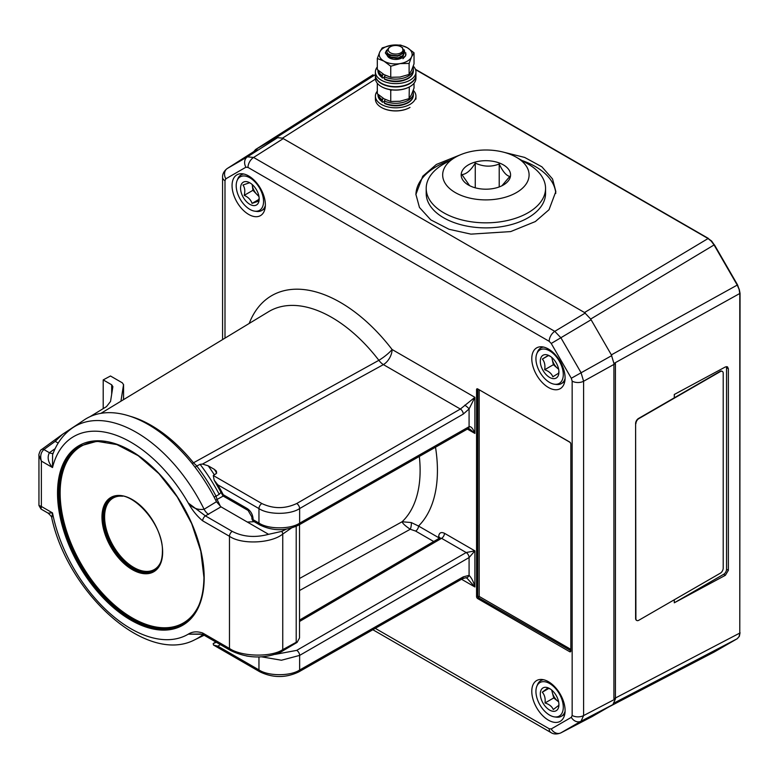 <?xml version="1.0" encoding="UTF-8"?>
<svg xmlns="http://www.w3.org/2000/svg" width="779" height="779" viewBox="0 0 779 779"><rect width="100%" height="100%" fill="white"/><g stroke="black" fill="none" stroke-linecap="round" stroke-linejoin="round"><path stroke-width="1.17" d="M555.778 193.377A69.964 40.391 0 0 0 521.988 160.513M449.775 160.513A69.964 40.391 0 0 0 436.406 166.55A69.964 40.391 0 0 0 415.918 194.76M461.791 154.232L436.406 164.437L422.744 176.249L415.918 194.409L419.453 207.448L430.787 219.873L449.055 229.289L470.915 234.128L510.673 231.587L535.348 221.557L549.01 209.736L555.836 191.585L552.535 178.956L541.911 166.833L524.637 157.416L503.653 152.207M713.749 652.247L737.236 638.712L739.125 636.531L739.787 633.064L739.787 293.673L739.125 289.437L737.236 285.075L714.061 244.947L711.237 241.13L707.897 238.432L415.548 69.652M608.983 706.855L714.08 652.072A0.828 0.672 60 0 0 714.109 652.062L737.255 638.702A0.828 0.672 60 0 0 737.275 638.683A0.828 0.672 60 0 1 737.236 638.712L614.602 702.755M375.449 79.107L282.475 138.156L584.513 312.535L708.325 238.384L415.402 69.263M613.92 363.472L613.92 698.792L739.787 633.064L740.05 293.332L613.92 363.472L611.369 354.873L737.421 284.968M674.293 599.772L674.293 602.8L725.356 575.311L728.365 570.325L728.365 368.71L727.479 366.812L725.356 366.967L674.293 394.466L674.293 397.826M739.125 289.437L737.557 284.89L714.382 244.762L590.686 319.049L611.369 354.873M373.024 74.774A0.828 0.672 60 0 0 373.005 74.794L373.024 74.774A0.828 0.672 60 0 0 373.024 74.774L255.629 149.49L276.311 137.552L375.4 74.609M590.686 319.049L584.513 312.535M255.629 149.49L253.75 151.632M255.473 149.578L372.703 74.979M282.475 138.156L276.311 137.552M674.293 602.8L723.633 574.318A4.119 2.376 120 0 0 726.544 569.274L726.544 367.659A4.119 2.376 120 0 0 726.369 366.617M409.851 86.664A19.855 11.461 180 0 1 409.705 86.751A19.855 11.461 180 0 1 381.622 86.751A19.855 11.461 180 0 1 381.476 86.664M375.4 75.115A20.273 11.704 0 0 0 375.4 75.281L375.4 78.309A20.273 11.704 0 0 0 381.33 86.576A20.273 11.704 0 0 0 409.997 86.576A20.273 11.704 0 0 0 410.747 86.118A20.273 11.704 0 0 0 415.937 78.309L415.937 75.281A20.273 11.704 0 0 0 415.928 75.115M375.4 75.281A20.273 11.704 0 0 0 388.419 86.206A20.273 11.704 0 0 0 410.747 83.1A20.273 11.704 0 0 0 415.937 75.281M377.309 66.965A20.273 11.704 0 0 0 375.4 71.921L375.4 74.95A20.273 11.704 0 0 0 381.33 83.217A20.273 11.704 0 0 0 409.997 83.217L409.705 83.392A19.855 11.461 180 0 1 381.622 83.392A19.855 11.461 180 0 1 381.476 83.304M375.4 71.921A20.273 11.704 0 0 0 387.913 82.73A20.273 11.704 0 0 0 409.997 80.198A20.273 11.704 0 0 0 415.937 71.921A20.273 11.704 0 0 0 413.26 66.108M409.705 83.392L409.997 83.217A20.273 11.704 0 0 0 415.937 74.95L415.937 71.921M409.705 107.58A19.855 11.461 180 0 1 381.622 107.58A19.855 11.461 180 0 1 381.476 107.502M377.309 91.162A20.273 11.704 0 0 0 375.4 96.119L375.4 99.137A20.273 11.704 0 0 0 381.33 107.414A20.273 11.704 0 0 0 409.997 107.414L409.997 107.414M375.4 96.119A20.273 11.704 0 0 0 387.913 106.927A20.273 11.704 0 0 0 409.997 104.386A20.273 11.704 0 0 0 415.937 96.119A20.273 11.704 0 0 0 413.26 90.306M385.245 79.283L384.368 78.776A17.693 10.215 -0 0 0 408.177 78.134A17.693 10.215 -0 0 0 413.367 70.908C413.269 74.024 411.458 76.615 407.923 78.698C400.435 82.379 392.684 82.603 384.651 79.361M413.026 66.77L413.367 68.893A17.693 10.215 180 0 1 408.177 76.118A17.693 10.215 180 0 1 384.368 76.761L385.245 75.251M382.917 73.908L382.041 77.433L382.917 77.939L384.368 77.102M384.368 76.761L384.368 78.776M377.971 70.129L377.971 70.908A17.693 10.215 -0 0 0 382.041 77.433L382.917 77.939M385.245 103.471L384.368 102.974A17.693 10.215 -0 0 0 408.177 102.331A17.693 10.215 -0 0 0 413.367 95.106C413.269 98.212 411.458 100.812 407.923 102.896C400.435 106.577 392.684 106.791 384.651 103.549M413.026 90.968L413.367 93.09A17.693 10.215 180 0 1 408.177 100.316A17.693 10.215 180 0 1 384.368 100.958L385.245 99.439M382.917 98.096L382.041 101.63L382.917 102.127L384.368 101.289M384.368 100.958L384.368 102.974M377.971 94.317L377.971 95.106A17.693 10.215 -0 0 0 382.041 101.63L382.917 102.127M390.425 46.75A7.41 4.275 0 0 0 390.425 52.806A7.41 4.275 0 0 0 400.903 52.806A7.41 4.275 0 0 0 400.903 46.75A7.41 4.275 0 0 0 390.425 46.75L389.023 47.568C384.505 52.748 387.367 55.445 397.631 55.64L401.682 54.15C403.726 52.378 404.535 50.898 404.106 49.7C405.09 51.852 404.574 53.829 402.548 55.64L398.332 57.87L388.39 56.721L385.381 52.826L386.637 50.148M400.903 46.75L402.636 47.753L403.395 56.049A10.293 5.94 180 0 1 402.938 56.331A10.293 5.94 180 0 1 398.41 57.85M386.559 50.45L385.381 53.04L388.39 56.945L398.332 58.084L403.395 56.049M405.713 52.641L405.606 55.63L402.938 58.493M402.938 58.707L405.606 55.845L405.956 54.111M409.316 86.966L409.111 98.641L411.565 94.541L414.029 88.037L414.029 83.265M377.309 83.265L377.309 93.723L384.028 98.806L390.746 101.484L399.929 101.26L409.111 98.641M392.1 89.916L390.746 90.442L389.792 89.595M390.746 90.442L390.746 101.484M411.565 56.906A16.466 9.504 180 0 1 407.31 61.171A16.466 9.504 180 0 1 399.929 63.625A16.466 9.504 180 0 1 384.028 61.171A16.466 9.504 180 0 1 379.762 51.989A16.466 9.504 180 0 1 391.409 45.27A16.466 9.504 180 0 1 407.31 47.723A16.466 9.504 180 0 1 411.565 56.906L409.111 63.411L399.929 63.625L390.746 66.244L384.028 61.171L377.309 58.483L379.762 51.989L382.226 47.889L391.409 45.27L400.581 45.046L407.31 47.723L414.029 52.806L411.565 56.906M387.299 53.196A8.647 4.986 0 0 0 387.027 54.452A8.647 4.986 0 0 0 387.621 56.263M387.952 56.692A8.647 4.986 0 0 0 401.779 57.977M377.309 58.483L377.309 69.526L384.028 74.609L390.746 77.287L399.929 77.072L409.111 74.443L411.565 70.344L414.029 63.849L414.029 52.806M409.111 63.411L409.111 74.443M390.746 66.244L390.746 77.287M258.881 196.084A10.293 5.94 60 0 1 256.827 194.351A10.293 5.94 60 0 1 252.279 185.159A10.293 5.94 60 0 1 252.221 184.555M262.611 206.698A19.339 11.169 -120 0 0 254.85 181.76A19.339 11.169 -120 0 0 237.137 180.494A19.339 11.169 -120 0 0 237.098 180.582A19.339 11.169 -120 0 0 240.205 199.181A19.339 11.169 -120 0 0 254.752 211.167A19.339 11.169 -120 0 0 262.611 206.698M237.751 178.975A20.575 11.88 60 0 1 237.79 178.878A20.575 11.88 60 0 1 237.829 178.78A20.575 11.88 60 0 1 241.091 174.905A20.575 11.88 60 0 1 243.798 174.009M265.357 205.49A20.575 11.88 60 0 1 264.938 206.669A20.575 11.88 60 0 1 261.676 210.544A20.575 11.88 60 0 1 256.573 211.421L254.752 211.167M250.517 183.24L249.523 182.753L242.96 185.022C244.84 187.583 245.268 191.021 244.226 195.344C248.297 197.175 250.906 199.862 252.045 203.387L258.609 201.118L259.134 197.866M258.54 202.521A13.165 7.605 60 0 1 246.485 201.654A13.165 7.605 60 0 1 241.198 184.672A13.165 7.605 60 0 1 249.874 182.841A13.165 7.605 60 0 1 259.183 198.976A13.165 7.605 60 0 1 258.54 202.521M252.201 184.535L252.912 190.319L258.969 196.551M258.949 199.405L252.045 203.387M252.912 190.319L244.226 195.344M558.621 369.129A10.293 5.94 60 0 1 557.443 368.233A10.293 5.94 60 0 1 552.214 359.372A10.293 5.94 60 0 1 551.96 357.6M562.876 378.136A19.339 11.169 -120 0 0 553.713 353.958A19.339 11.169 -120 0 0 536.828 353.637A19.339 11.169 -120 0 0 536.341 355.156A19.339 11.169 -120 0 0 540.538 373.229A19.339 11.169 -120 0 0 554.492 384.222A19.339 11.169 -120 0 0 562.876 378.136M536.828 353.637L537.529 351.933A20.575 11.88 60 0 1 540.83 347.95A20.575 11.88 60 0 1 543.538 347.054M550.441 356.422L548.212 355.458L542.369 359.061C544.599 361.738 545.368 365.293 544.677 369.723C548.864 371.232 551.581 373.579 552.827 376.783L558.67 373.18L558.884 371.096M558.64 374.475A13.165 7.605 60 0 1 547.355 375.78A13.165 7.605 60 0 1 540.577 358.827A13.165 7.605 60 0 1 549.604 355.896A13.165 7.605 60 0 1 558.923 372.021A13.165 7.605 60 0 1 558.64 374.475M565.087 378.536A20.575 11.88 60 0 1 561.406 383.599A20.575 11.88 60 0 1 556.313 384.466L554.492 384.222M551.805 357.464L553.372 364.708L558.65 369.275M548.455 355.555L542.369 359.061M553.372 364.708L544.677 369.723M558.621 701.801A10.293 5.94 60 0 1 557.852 701.236A10.293 5.94 60 0 1 552.34 692.57A10.293 5.94 60 0 1 551.96 690.272M554.103 716.826A19.339 11.169 -120 0 0 554.492 716.884A19.339 11.169 -120 0 0 562.457 701.314A19.339 11.169 -120 0 0 545.115 681.8A19.339 11.169 -120 0 0 536.828 686.299A19.339 11.169 -120 0 0 539.798 704.644A19.339 11.169 -120 0 0 554.103 716.826M565.087 711.208A20.575 11.88 60 0 1 561.406 716.261A20.575 11.88 60 0 1 556.313 717.138L554.492 716.884M550.51 689.133L547.754 688.032L542.272 692.21C544.657 694.946 545.573 698.529 545.027 702.96C549.224 704.294 551.98 706.485 553.285 709.542L558.767 705.375L558.894 703.865M552.671 711.237A13.165 7.605 60 0 1 540.811 697.77A13.165 7.605 60 0 1 546.546 687.39A13.165 7.605 60 0 1 549.604 688.558A13.165 7.605 60 0 1 558.923 704.693A13.165 7.605 60 0 1 552.671 711.237M536.828 686.299L537.529 684.595A20.575 11.88 60 0 1 540.83 680.622A20.575 11.88 60 0 1 543.538 679.726M551.688 690.038L553.723 697.945L558.631 701.86M553.723 697.945L545.027 702.96M548.835 688.412L542.272 692.21M435.51 447.214A137.25 79.244 60 0 1 437.428 470.506A137.25 79.244 60 0 1 418.527 526.039L411.283 522.553A4.119 0.906 -81 0 1 410.27 529.253L299.526 590.531M299.526 578.495L402.1 521.755L411.283 522.553M265.366 204.838A23.555 13.603 -120 0 0 255.269 181.332A23.555 13.603 -120 0 0 237.225 174.662A23.555 13.603 -120 0 0 232.054 185.606A23.555 13.603 -120 0 0 242.522 209.502A23.555 13.603 -120 0 0 260.77 215.442A23.555 13.603 -120 0 0 265.366 204.838M565.096 710.555A23.555 13.603 -120 0 0 555.008 687.049A23.555 13.603 -120 0 0 536.965 680.379A23.555 13.603 -120 0 0 531.784 691.324A23.555 13.603 -120 0 0 542.262 715.229A23.555 13.603 -120 0 0 560.51 721.159A23.555 13.603 -120 0 0 565.096 710.555M565.096 377.883A23.555 13.603 -120 0 0 555.008 354.387A23.555 13.603 -120 0 0 536.965 347.707A23.555 13.603 -120 0 0 531.784 358.652A23.555 13.603 -120 0 0 542.262 382.557A23.555 13.603 -120 0 0 560.51 388.497A23.555 13.603 -120 0 0 565.096 377.883M223.193 496.077L215.695 500.176M130.112 416.259A120.443 69.545 60 0 1 193.484 462.794L378.867 360.307A124.903 72.116 -120 0 0 268.58 311.707L100.929 413.337M375.283 628.351L549.166 728.745L551.23 728.949L571.309 717.352L572.156 715.463A8.228 4.752 -0 0 0 583.598 715.58L615.429 698.958L615.429 363.589L583.598 381.243L583.598 715.58L581.037 721.227L560.773 732.922M551.23 728.949A8.228 6.719 -120 0 0 560.958 732.825L592.157 716.563L612.869 704.606L581.037 721.227A8.228 6.719 -120 0 1 571.309 717.352M615.429 698.958L612.869 704.606M256.885 149.636L227.195 168.537L247.43 156.842L253.594 157.455L554.784 331.348L560.958 337.862L581.037 372.644L583.598 381.243A8.228 4.752 0 0 1 572.156 381.126L571.309 378.253L551.23 343.471L549.166 341.309L247.985 167.417L245.921 167.212L225.842 178.81L224.995 180.689L224.995 338.135M438.528 538.698A4.119 2.376 120 0 0 438.655 537.666L418.527 526.039A4.119 2.376 -60 0 1 415.626 531.074L410.27 529.253C405.343 525.952 402.616 523.449 402.1 521.755A124.903 72.116 -120 0 0 420.115 470.419A124.903 72.116 -120 0 0 419.336 456.426M216.124 641.711L213.193 643.6L213.504 645.051L217.828 646.161L258.959 669.911C268.112 676.23 290.44 676.289 299.633 670.018L463.271 576.859L469.085 575.34C471.684 578.018 473.622 581.894 474.898 586.967L467.049 578.261L465.803 577.745A4.119 3.243 -84.6 0 0 469.085 575.34L469.085 557.569L299.633 655.402L281.433 660.232L261.802 656.872M200.086 464.333L196.775 466.017A121.543 70.178 60 0 1 216.036 496.184L219.22 494.324A121.699 70.266 -120 0 0 200.086 464.333L202.491 464.06L208.197 465.813L214.332 469.357L216.484 471.227L216.124 473.651L213.28 475.502L261.861 503.555C273.468 508.979 285.085 508.969 296.721 503.516L460.36 409.043L474.898 397.319L469.085 408.936A4.119 0.857 -141.1 0 0 464.732 405.187M217.828 484.84A139.373 80.471 60 0 1 223.242 494.714L247.245 508.57C250.75 511.024 252.688 514.383 253.058 518.648L253.058 519.651L258.959 523.06C268.112 529.389 290.44 529.447 299.633 523.176L469.085 426.697L469.085 408.936L463.271 414.087L299.633 508.56C290.44 514.909 268.112 514.919 258.959 508.59L217.828 484.84L214.167 480.166L213.28 475.502M192.238 463.612A4.119 0.886 -38.9 0 1 193.484 462.794L196.853 465.969M296.721 503.516A4.119 2.356 -120 0 1 299.633 508.56L299.633 523.176A4.119 2.376 -119.7 0 1 298.766 525.065L468.228 428.596A4.119 2.376 -119.7 0 0 469.085 426.697C471.032 426.24 472.96 428.479 474.898 433.426L469.932 429.171L468.189 428.606M439.366 538.211A4.119 2.376 -0 0 0 438.655 537.666L438.655 536.653C439.025 532.817 440.963 531.697 444.478 533.294L474.898 550.86L469.085 557.569A4.119 2.356 -120 0 0 466.173 552.535L474.898 550.86L474.898 586.967L461.528 579.245M221.09 492.24L219.22 494.324M216.065 496.165L217.059 499.427A120.443 69.545 60 0 1 220.447 506.496M223.242 494.714L223.145 496.048L248.092 510.449L251.86 516.964A4.119 2.376 180 0 0 253.058 518.648M196.775 466.017L195.13 467.303M216.036 496.184L214.069 497.021M208.645 514.413A8.228 4.314 58.5 0 1 204.098 509.252L216.465 501.715A123.462 71.279 -120 0 0 83.966 420.085L72.515 427.895A122.43 70.685 60 0 1 204.098 509.252C197.905 510.187 192.627 508.112 188.275 503.02L205.413 515.893L232.2 531.356C242.931 536.906 255.054 537.899 268.58 534.316L221.002 506.847L205.413 515.893A4.119 2.376 -60 0 0 202.676 520.82C197.145 516.273 192.345 510.333 188.275 503.02A114.211 65.942 -120 0 0 109.537 433.192A114.211 65.942 -120 0 0 52.514 467.536C48.084 462.298 47.042 457.351 49.389 452.706L55.153 448.655M202.15 634.262L188.275 634.164C192.345 631.555 197.145 631.165 202.676 633.006L229.474 648.469C241.441 656.765 271.296 657.418 282.748 649.637L296.205 642.295L297.091 642.402L280.05 652.481C263.283 659.092 246.709 658.382 230.321 650.358L230.321 650.358A4.119 2.376 -60 0 1 229.474 648.469L229.474 536.293L202.676 520.82M216.465 501.715L221.002 506.847M299.526 524.637L299.526 637.952L297.091 642.402M254.168 521.687L247.352 522.057M268.58 534.316L281.803 531.375L286.224 529.194M291.346 528.104L282.748 534.053C271.296 543.489 241.441 544.745 229.474 536.293A4.119 2.376 -60 0 1 232.2 531.356M58.191 443.085L55.182 441.352L43.916 449.551C40.859 452.229 40.002 456.075 41.365 461.09L38.95 455.355L38.95 505.483L41.365 506.467L41.005 509.047L48.045 513.108L52.514 512.903L51.774 518.103C68.133 593.413 146.53 665.266 194.818 639.744L204.156 635.245M90.052 416.648L106.47 406.638L110.54 401.448L112.877 386.637L111.679 384.797L103.208 379.899L110.482 375.994L122.352 382.849L123.54 384.69L120.94 401.204M123.54 399.627L123.559 384.495L123.559 399.617M80.12 422.705L62.573 434.263L55.182 441.352M103.208 408.634L103.208 379.899M72.515 427.895C63.381 434.254 56.74 443.232 52.573 454.819L52.514 467.536L41.365 461.09L41.365 506.467L52.514 512.903A114.211 65.942 -120 0 0 109.537 613.083A114.211 65.942 -120 0 0 188.275 634.164L200.417 634.009L203.533 634.885A4.119 2.376 -60 0 1 202.676 633.006M53.167 453.251A8.228 4.655 54.9 0 1 49.389 452.706L43.916 449.551A4.119 2.366 -126 0 0 41.676 449.473L62.573 434.263M635.898 423.688A4.119 2.376 -60 0 1 638.809 418.644L720.293 371.602A4.119 2.376 -60 0 1 722.347 371.398A4.119 2.376 -60 0 1 723.204 373.277L723.204 568.173A4.119 2.376 -60 0 1 720.293 573.217L638.809 620.259A4.119 2.376 -60 0 1 636.755 620.464A4.119 2.376 -60 0 1 635.898 618.584L635.606 423.513A4.119 2.376 -60 0 1 638.517 418.479L720 371.437A4.119 2.376 -60 0 1 722.055 371.232A4.119 2.376 -60 0 1 722.201 371.32M636.609 620.376A4.119 2.376 -60 0 1 636.462 620.298A4.119 2.376 -60 0 1 635.606 618.409L635.606 423.513M501.89 185.801L509.826 176.424C506.321 175.742 502.786 171.594 499.212 163.999C491.306 167.115 483.321 166.813 475.268 163.084C470.818 170.348 466.378 174.184 461.928 174.603L469.63 185.684M499.602 163.093A24.694 14.256 0 0 0 466.796 165.898A24.694 14.256 0 0 0 468.413 185.022A24.694 14.256 0 0 0 472.152 186.794A24.694 14.256 0 0 0 503.341 185.022A24.694 14.256 0 0 0 499.602 163.093M461.859 195.685A43.215 24.947 0 0 0 519.281 190.777A43.215 24.947 0 0 0 516.438 157.309A43.215 24.947 0 0 0 509.894 154.203A43.215 24.947 0 0 0 455.326 157.309A43.215 24.947 0 0 0 461.859 195.685M516.438 157.309L528.074 164.028A59.671 34.451 180 0 1 545.553 188.391A59.671 34.451 180 0 1 514.004 218.772A59.671 34.451 180 0 1 452.716 217.029A59.671 34.451 180 0 1 426.201 188.391A59.671 34.451 180 0 1 443.679 164.028L455.326 157.309M426.201 188.391L426.201 193.426A59.671 34.451 0 0 0 452.716 222.073A59.671 34.451 0 0 0 514.004 223.816A59.671 34.451 0 0 0 545.553 193.426L545.553 188.391M499.212 186.941L499.212 163.999M475.268 187.817L475.268 163.084M708.5 238.754L711.626 241.042L714.255 244.84M740.05 293.332L739.193 289.038M739.125 636.531A0.828 0.623 24.3 0 0 739.368 635.907M609.061 706.806L714.061 652.081A0.828 0.672 60 0 0 714.08 652.072M728.365 368.71L726.544 367.659M725.356 575.311L723.633 574.318M728.365 570.325L726.544 569.274M382.041 75.417A17.693 10.215 180 0 1 378.127 70.266M382.041 99.615A17.693 10.215 180 0 1 378.127 94.463M403.931 54.004L403.171 52.894M387.338 53.157L387.971 56.487M388.663 57.081L397.903 58.532L402.052 56.857M404.311 53.235L403.921 51.628M387.212 53.011L389.558 55.28L397.903 56.176L404.019 52.251L404.106 49.7M465.803 577.745L462.405 578.748L298.766 671.907C285.766 678.09 272.786 678.051 259.816 671.79A4.119 2.376 -60 0 1 258.959 669.911L258.959 656.979M251.539 656.687L246.583 656.015M220.36 644.603A139.373 80.471 60 0 1 217.828 646.161M477.731 598.613L478.316 597.61L570.559 650.533L478.316 597.61L477.731 596.597L476.563 596.597A1.646 0.954 -120 0 0 477.731 598.613L569.692 651.711A1.646 0.954 -120 0 0 570.851 651.04L570.851 444.04A1.646 0.954 -120 0 0 569.692 442.024L477.731 388.935A1.646 0.954 -120 0 0 476.563 389.607L477.731 389.607L477.731 596.597L477.848 389.276M476.563 596.597L476.563 389.607M570.851 444.04L570.851 651.04M572.156 715.463L572.156 381.126M249.192 323.46A137.25 79.244 60 0 1 392.09 349.508L474.898 397.319L474.898 433.426L467.371 429.083M298.766 525.065C285.766 531.249 272.786 531.21 259.816 524.949A4.119 2.376 -60 0 1 258.959 523.06L258.959 508.59A4.119 2.376 -60 0 1 261.861 503.555M283.264 138.613L253.594 157.455A8.228 4.752 -60 0 0 247.985 167.417M549.166 341.309A8.228 4.752 -60 0 1 554.784 331.348L585.292 313.022M591.095 319.76L551.23 343.471M571.309 378.253L611.768 355.604M257.031 149.549L227.351 168.439A8.228 6.719 -120 0 0 225.842 178.81M245.921 167.212A8.228 6.719 -120 0 1 247.43 156.842L277.743 137.591M592.001 716.651L560.802 732.912C556.858 734.441 553.548 734.315 550.88 732.513L550.88 732.513A8.228 4.752 -60 0 1 549.166 728.745M222.58 339.595L222.58 177.33A8.228 4.752 -0 0 0 224.995 180.689M433.718 541.522L415.626 531.074M275.289 654.37L296.721 650.368A4.119 2.356 -120 0 1 299.633 655.402L299.633 670.018A4.119 2.376 -119.7 0 1 298.766 671.907M296.721 650.368L466.173 552.535L441.576 538.328L299.526 621.496M463.271 414.087A4.119 2.356 -120 0 0 460.36 409.043L383.395 364.611L202.491 464.06M208.197 465.813A125.808 72.642 60 0 1 214.332 474.82M216.728 472.999A130.989 75.631 -120 0 0 214.332 469.357M213.193 643.6A135.264 78.095 -120 0 0 216.241 642.227M392.09 349.508A12.347 2.23 -37.5 0 1 378.867 360.307A12.347 6.904 61.2 0 0 383.395 364.611A12.347 7.128 120 0 0 392.09 349.508M444.478 533.294A4.119 2.376 -60 0 1 441.576 538.328L439.512 538.123L299.526 620.084M479.182 390.055L479.182 596.432L570.608 649.219M247.245 508.57A4.119 2.376 120 0 0 248.092 510.449M259.816 524.949L253.915 521.541A4.119 2.376 -60 0 1 253.058 519.651A4.119 2.376 180 0 1 251.86 517.977L251.86 516.964M462.405 578.748A4.119 2.376 -119.7 0 0 463.271 576.859M439.794 537.909A4.119 2.376 -0 0 0 438.655 536.653M570.754 443.446L569.692 442.024M570.16 442.414L477.731 388.935M569.692 651.711L570.617 650.767M478.598 597.444L479.182 596.432L478.024 596.432L478.598 597.444M154.583 570.316A42.066 24.285 60 0 1 122.05 559.488A42.066 24.285 60 0 1 103.451 516.915A42.066 24.285 60 0 1 112.517 497.46M122.634 496.213A41.248 23.808 -120 0 0 104.6 516.925A41.248 23.808 -120 0 0 128.087 563.519A41.248 23.808 -120 0 0 160.717 562.175M101.961 517.09A42.903 24.772 60 0 1 132.303 499.573A42.903 24.772 60 0 1 162.645 552.116A42.903 24.772 60 0 1 132.303 569.634A42.903 24.772 60 0 1 101.961 517.09M112.351 497.547A42.085 24.295 -120 0 0 103.11 517.1A42.085 24.295 -120 0 0 121.816 559.809A42.085 24.295 -120 0 0 154.417 570.413C159.598 567.024 162.256 560.812 162.402 551.785C163.882 523.361 128.817 486.388 112.351 497.547M183.016 624.125A102.886 59.399 60 0 1 103.782 596.373A102.886 59.399 60 0 1 58.97 492.941A102.886 59.399 60 0 1 80.13 445.919M105.311 441.732A102.059 58.931 -120 0 0 60.139 492.941A102.059 58.931 -120 0 0 118.554 608.477A102.059 58.931 -120 0 0 199.239 604.416M57.519 493.107A103.714 59.876 60 0 1 130.853 450.768A103.714 59.876 60 0 1 204.186 577.784A103.714 59.876 60 0 1 130.853 620.123A103.714 59.876 60 0 1 57.519 493.107M79.994 446.007A102.886 59.399 -120 0 0 58.678 493.107A102.886 59.399 -120 0 0 103.588 596.646A102.886 59.399 -120 0 0 182.87 624.213C196.59 615.877 203.611 600.288 203.942 577.443L200.807 551.23L191.663 523.605L177.291 496.992L158.935 473.681L138.195 455.696L116.889 444.585L96.917 441.294L79.994 446.007M202.939 634.573A122.43 70.685 60 0 1 194.818 639.744M281.803 531.375A4.119 2.308 -124.7 0 1 282.748 534.053L282.748 649.637A4.119 2.6 -118.6 0 1 281.803 651.575M296.205 642.295L296.205 526.361M111.679 394.193L111.679 384.797M232.2 650.251A4.119 2.376 -60 0 1 230.321 650.358L203.533 634.885M737.255 638.702L739.359 636.297L740.05 632.714M415.937 96.119L415.937 99.137M413.367 68.893L413.367 70.908M382.265 77.978L377.971 70.908M413.367 93.09L413.367 95.106M382.265 102.176L377.971 95.106M399.218 55.26L398.342 55.494M392.304 57.967L388.848 56.604L387.455 55.066L387.406 53.235M387.338 55.776L388.517 54.189M388.341 56.701L390.922 55.309M399.14 55.28L399.997 55.582M402.207 56.779L402.792 57.266M389.792 58.113L390.532 57.792M394.544 59.399L396.141 59.428M241.091 174.905L242.931 173.844M261.676 210.544L264.996 208.626M237.098 180.582L237.79 178.878M540.83 347.95L542.661 346.898M561.406 383.599L564.736 381.671M561.406 716.261L564.736 714.343M540.83 680.622L542.661 679.561M550.88 732.513L372.859 629.734M227.195 168.527C223.933 171.098 222.395 174.029 222.58 177.33M214.167 480.166L222.998 495.892M251.86 517.977A4.119 4.119 0 0 0 253.915 521.541M213.612 645.119L259.816 671.79M439.512 538.123L439.94 537.714L439.862 538.338M48.045 513.108C50.839 515.63 52.086 517.295 51.774 518.103M38.95 455.355C38.346 455.764 40.187 449.532 41.676 449.473M41.005 509.047L38.95 505.483"/></g></svg>
